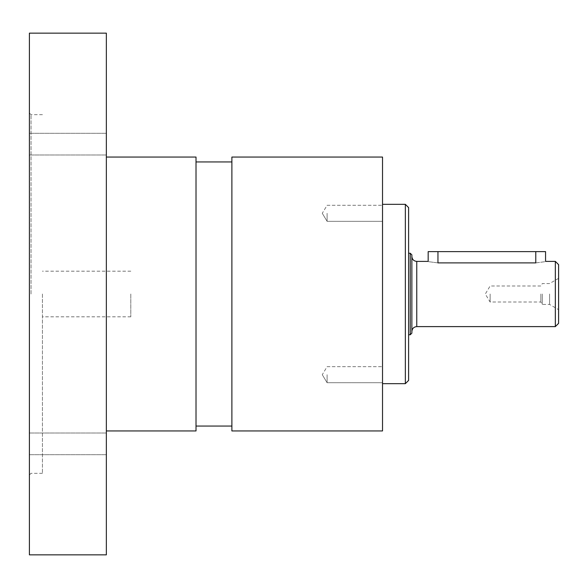 <?xml version="1.0" encoding="UTF-8"?>
<svg xmlns="http://www.w3.org/2000/svg" width="588" height="588" viewBox="0 0 588 588"><rect width="100%" height="100%" fill="white"/><g stroke="black" fill="none" stroke-linecap="round" stroke-linejoin="round"><path stroke-width="0.44" stroke-dasharray="2.94 2.21" d="M29.4 144.133L29.4 154.975L29.4 144.133M106.354 144.133L106.354 154.975L106.354 144.133M29.4 443.866L29.4 433.025L29.4 443.866M106.354 443.866L106.354 433.025L106.354 443.866M31.032 294L31.032 114.667L31.032 294M29.4 554.851L29.4 33.148M42.439 294L42.439 473.333L42.439 294M130.808 294L130.808 316.822L130.808 294M106.354 554.851L106.354 33.148M106.354 294L106.354 430.945L106.354 294M327.097 213.304L327.097 221.323L327.097 213.304M382.523 213.304L382.523 221.323L382.523 213.304M327.097 374.696L327.097 382.715L327.097 374.696M382.523 374.696L382.523 366.677L382.523 374.696M428.174 251.613L437.957 251.613L437.957 262.895C425.337 261.256 425.337 261.256 437.957 262.895L535.778 262.895C548.391 261.256 548.391 261.256 535.778 262.895L535.778 251.613L545.561 251.613M437.957 251.613L535.778 251.613M490.127 294L490.127 302.019L490.127 294M540.842 294L540.842 302.019L540.842 294M542.298 294L542.298 304.437L542.298 294M558.6 294L558.6 278.352L558.6 294M549.567 294L549.567 304.437L549.567 294M558.6 264.651L558.6 323.349M555.337 326.605L555.337 261.395M411.872 294L411.872 331.5L411.872 294M411.872 254.876L411.872 333.124M410.24 334.756L410.24 253.244M408.609 294L408.609 253.244L408.609 294M408.609 207.593L408.609 380.407M405.353 383.67L405.353 204.33M382.523 294L382.523 204.33L382.523 294M231.885 157.055L231.885 430.945M231.885 294L231.885 161.943L231.885 294M382.523 157.055L382.523 430.945M196.017 294L196.017 161.943L196.017 294M196.017 157.055L196.017 430.945M416.76 261.395L416.76 326.605M29.4 154.975L106.354 154.975L29.4 154.975M29.4 133.3L106.354 133.3L29.4 133.3M29.4 454.7L106.354 454.7L29.4 454.7M29.4 433.025L106.354 433.025L29.4 433.025M42.439 114.667L31.032 114.667L29.4 113.036M42.439 473.333L31.032 473.333L29.4 474.964M130.808 271.178L42.439 271.178M130.808 316.822L42.439 316.822M322.275 213.304L327.097 221.323L382.523 221.323L327.097 221.323L322.275 213.304L327.097 205.286L382.523 205.286L327.097 205.286L322.275 213.304M322.275 374.696L327.097 382.715L382.523 382.715L327.097 382.715L322.275 374.696L327.097 366.677L382.523 366.677L327.097 366.677L322.275 374.696M558.6 278.352L549.567 283.563L542.298 283.563L540.842 285.981L490.127 285.981L485.313 294L490.127 302.019L540.842 302.019L542.298 304.437L549.567 304.437L558.6 309.648"/><path stroke-width="0.88" d="M29.4 33.148L29.4 554.851L106.354 554.851L106.354 33.148L29.4 33.148M555.337 261.395L555.337 326.605L558.6 323.349L558.6 264.651L555.337 261.395L545.561 261.395L545.561 251.613L535.778 251.613L535.778 262.895C548.391 261.256 548.391 261.256 535.778 262.895L437.957 262.895C425.337 261.256 425.337 261.256 437.957 262.895L437.957 251.613L428.174 251.613L428.174 261.395L416.76 261.395C413.79 261.101 412.159 259.477 411.872 256.5M535.778 251.613L437.957 251.613M411.872 294L411.872 254.876L410.24 253.244L410.24 334.756L411.872 333.124L411.872 294M408.609 294L408.609 207.593L405.353 204.33L405.353 383.67L408.609 380.407L408.609 294M231.885 294L231.885 157.055L382.523 157.055L382.523 430.945L231.885 430.945L231.885 294M106.354 430.945L196.017 430.945L196.017 157.055L106.354 157.055M555.337 326.605L416.76 326.605L416.76 261.395M416.76 326.605C413.79 326.899 412.159 328.523 411.872 331.5M408.609 334.756L410.24 334.756M408.609 253.244L410.24 253.244M382.523 383.67L405.353 383.67M382.523 204.33L405.353 204.33M196.017 426.057L231.885 426.057M196.017 161.943L231.885 161.943"/></g></svg>
